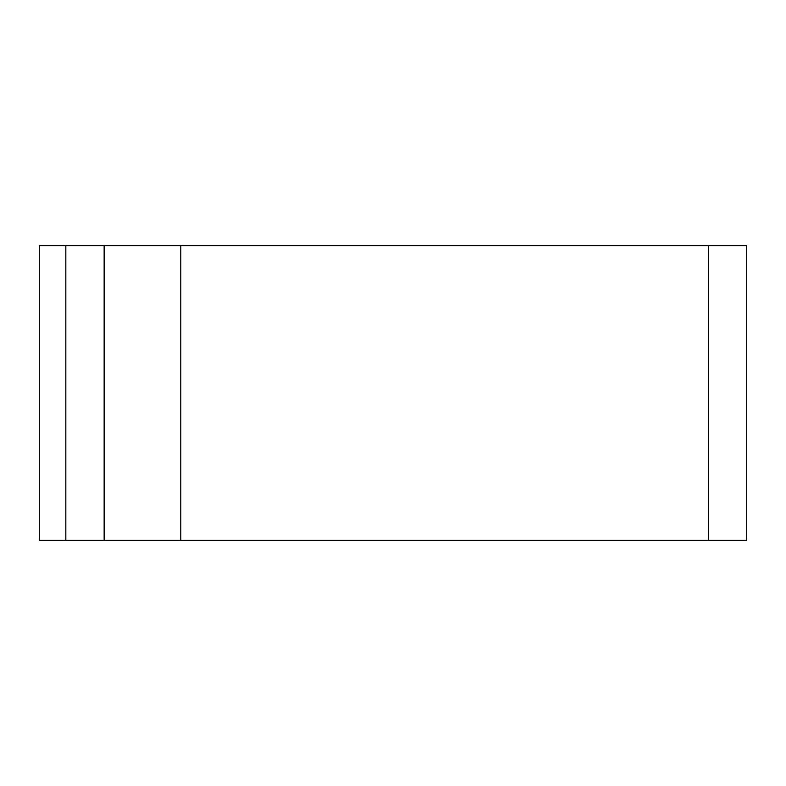 <?xml version="1.0" encoding="UTF-8"?>
<svg xmlns="http://www.w3.org/2000/svg" width="786" height="786" viewBox="0 0 786 786"><rect width="100%" height="100%" fill="white"/><g stroke="black" fill="none" stroke-linecap="round" stroke-linejoin="round"><path stroke-width="1.18" d="M180.78 245.625L39.3 245.625L39.3 540.375L746.7 540.375L746.7 245.625L180.78 245.625L180.78 540.375M104.145 245.625L104.145 540.375M708.383 245.625L708.383 540.375M65.828 245.625L65.828 540.375"/></g></svg>
